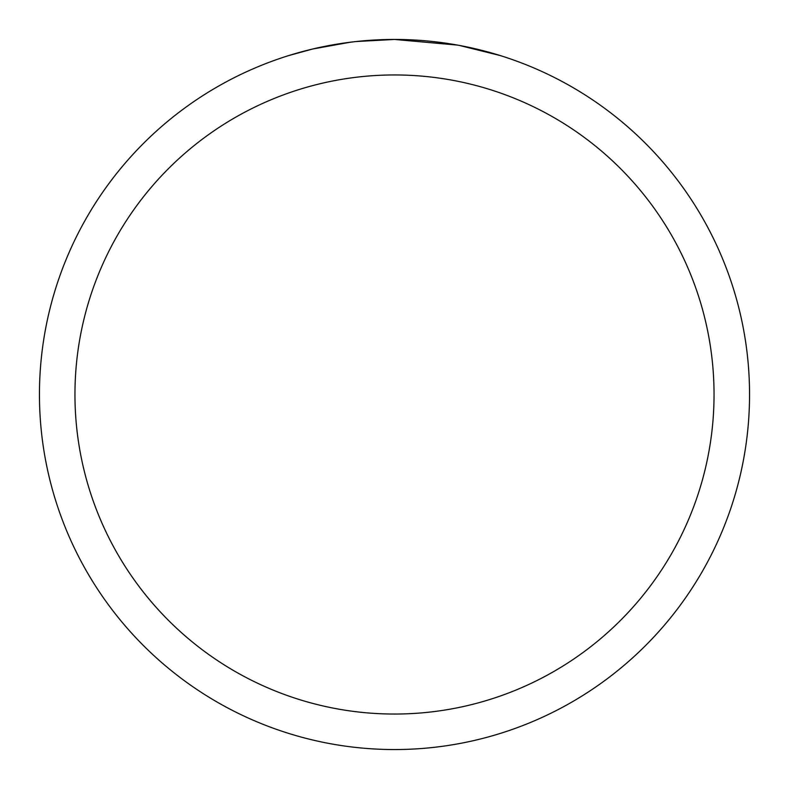 <?xml version="1.0" encoding="UTF-8"?>
<svg xmlns="http://www.w3.org/2000/svg" width="789" height="789" viewBox="0 0 789 789"><rect width="100%" height="100%" fill="white"/><g stroke="black" fill="none" stroke-linecap="round" stroke-linejoin="round"><path stroke-width="1.18" d="M401.581 39.519L406.522 39.657M438.22 42.152L439.72 42.34M457.571 45.101L394.5 39.45A355.05 355.05 0 0 1 749.55 394.5A355.05 355.05 0 0 1 394.5 749.55A355.05 355.05 0 0 1 39.45 394.5A355.05 355.05 0 0 1 394.5 39.45L356.125 41.531M459.247 45.407L499.979 55.486M394.5 74.955A319.545 319.545 0 0 1 714.045 394.5A319.545 319.545 0 0 1 394.5 714.045A319.545 319.545 0 0 1 74.955 394.5A319.545 319.545 0 0 1 394.5 74.955M354.458 41.718L341.42 43.444M289.03 55.486L312.829 48.977L350.129 42.241M368.473 40.407L370.435 40.269M359.774 41.156L365.652 40.624"/></g></svg>
